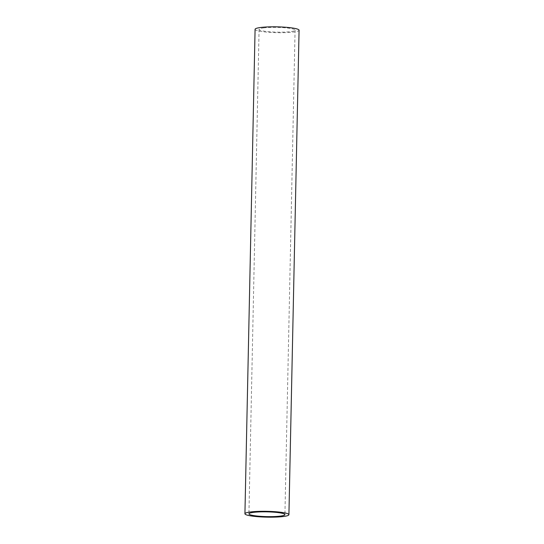 <?xml version="1.0" encoding="UTF-8"?>
<svg xmlns="http://www.w3.org/2000/svg" width="544" height="544" viewBox="0 0 544 544"><rect width="100%" height="100%" fill="white"/><g stroke="black" fill="none" stroke-linecap="round" stroke-linejoin="round"><path stroke-width="0.41" stroke-dasharray="2.72 2.04" d="M255.082 29.301A21.998 2.917 -178.8 0 0 269.253 32.327A21.998 2.917 -178.8 0 0 293.549 32.035A21.998 2.917 -178.8 0 0 299.071 30.226M263.595 27.907A18 2.387 1.2 0 1 283.472 27.669A18 2.387 1.2 0 1 295.072 30.144A18 2.387 1.2 0 1 290.55 31.627A18 2.387 1.2 0 1 270.674 31.865A18 2.387 1.2 0 1 259.08 29.39A18 2.387 1.2 0 1 263.595 27.907M295.072 30.144L284.92 514.61M259.08 29.39L248.928 513.856"/><path stroke-width="0.82" d="M283.397 516.508A21.998 2.917 1.2 0 1 259.107 516.8A21.998 2.917 1.2 0 1 244.929 513.774A21.998 2.917 1.2 0 1 250.451 511.965A21.998 2.917 1.2 0 1 274.747 511.673A21.998 2.917 1.2 0 1 288.918 514.699A21.998 2.917 1.2 0 1 283.397 516.508M288.918 514.699L299.071 30.226A21.998 2.917 -178.8 0 0 284.893 27.2A21.998 2.917 -178.8 0 0 260.603 27.492A21.998 2.917 -178.8 0 0 255.082 29.301L244.929 513.774M253.45 512.373A18 2.387 1.2 0 1 273.326 512.135A18 2.387 1.2 0 1 284.92 514.61A18 2.387 1.2 0 1 280.405 516.093A18 2.387 1.2 0 1 260.528 516.331A18 2.387 1.2 0 1 248.928 513.856A18 2.387 1.2 0 1 253.45 512.373"/></g></svg>
